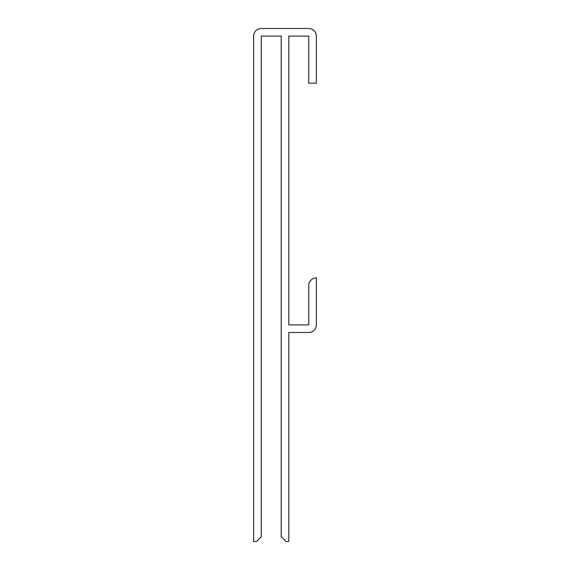 <?xml version="1.0" encoding="UTF-8"?>
<svg xmlns="http://www.w3.org/2000/svg" width="570" height="570" viewBox="0 0 570 570"><rect width="100%" height="100%" fill="white"/><g stroke="black" fill="none" stroke-linecap="round" stroke-linejoin="round"><path stroke-width="0.43" stroke-dasharray="2.85 2.14" d="M308.748 324.9L288.798 324.9L288.798 36.102L308.748 36.102L308.748 83.127L316.35 83.127L316.35 36.102A7.602 7.602 0 0 0 308.748 28.5L261.252 28.5A7.602 7.602 0 0 0 253.65 36.102L253.65 541.5L256.5 541.5L261.252 536.748L261.252 36.102L281.202 36.102L281.202 536.748L285.948 541.5L288.798 541.5L288.798 332.502L308.748 332.502A7.602 7.602 0 0 0 316.35 324.9L316.35 277.875A7.602 7.602 0 0 0 308.748 285.477L308.748 324.9"/><path stroke-width="0.85" d="M308.748 324.9L288.798 324.9L288.798 36.102L308.748 36.102L308.748 83.127L316.35 83.127L316.35 36.102A7.602 7.602 0 0 0 308.748 28.5L261.252 28.5A7.602 7.602 0 0 0 253.65 36.102L253.65 541.5L256.5 541.5L261.252 536.748L261.252 36.102L281.202 36.102L281.202 536.748L285.948 541.5L288.798 541.5L288.798 332.502L308.748 332.502A7.602 7.602 0 0 0 316.35 324.9L316.35 277.875A7.602 7.602 0 0 0 308.748 285.477L308.748 324.9"/></g></svg>
